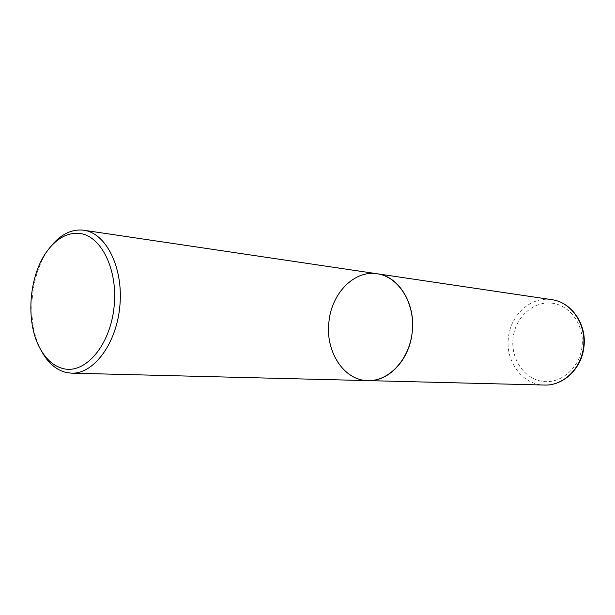 <?xml version="1.0" encoding="UTF-8"?>
<svg xmlns="http://www.w3.org/2000/svg" width="615" height="615" viewBox="0 0 615 615"><rect width="100%" height="100%" fill="white"/><g stroke="black" fill="none" stroke-linecap="round" stroke-linejoin="round"><path stroke-width="0.46" stroke-dasharray="3.08 2.31" d="M41.39 350.911C25.607 322.429 29.935 272.353 50.368 246.999M367.947 380.616L363.05 380.116C340.948 376.265 325.627 348.866 328.979 321.368C332.031 293.832 353.21 271.323 375.565 273.567L377.187 273.767M551.709 299.659C531.176 296.199 510.773 314.526 508.474 337.281C505.076 361.105 522.404 384.975 544.329 385.044M513.087 337.812C510.496 358.168 523.673 378.471 542.038 381.292C560.35 384.421 579.515 368.377 582.005 346.883C584.78 325.42 570.059 304.848 551.532 303.134C533.036 301.104 515.408 317.425 513.087 337.812M39.929 348.236L40.498 349.274M48.47 249.382L49.208 248.46"/><path stroke-width="0.92" d="M328.979 321.368C324.958 350.965 343.601 380.554 367.947 380.616C388.595 381.715 409.306 360.013 412.15 332.792C416.009 304.102 398.912 276.266 377.187 273.767C354.386 269.908 331.785 293.109 328.979 321.368M49.208 248.46L50.368 246.999C59.824 235.084 70.418 229.433 82.149 230.048L83.855 230.248C106.057 233.077 123.338 267.371 119.917 305.355C116.765 343.362 93.857 374.181 71.501 373.159L66.366 372.536C56.165 370.046 47.839 362.835 41.39 350.911L40.498 349.274M63.629 368.716C53.959 366.386 46.056 359.56 39.929 348.236C24.931 321.191 29.059 273.46 48.47 249.382C57.456 238.074 67.504 232.724 78.612 233.346C100.914 234.753 118.411 269.716 114.006 307.638C109.924 345.607 85.416 373.989 63.629 368.716M377.187 273.767C398.305 276.604 414.925 302.557 412.365 330.632C410.074 358.722 389.241 381.446 367.947 380.616L544.329 385.044C562.948 385.959 581.198 368.754 583.497 347.152C586.695 324.397 571.281 302.011 551.709 299.659L83.855 230.248M551.709 299.659C571.696 302.119 587.094 324.574 583.904 347.175C581.629 368.631 563.348 385.936 544.329 385.044M71.501 373.159L367.947 380.616"/></g></svg>
